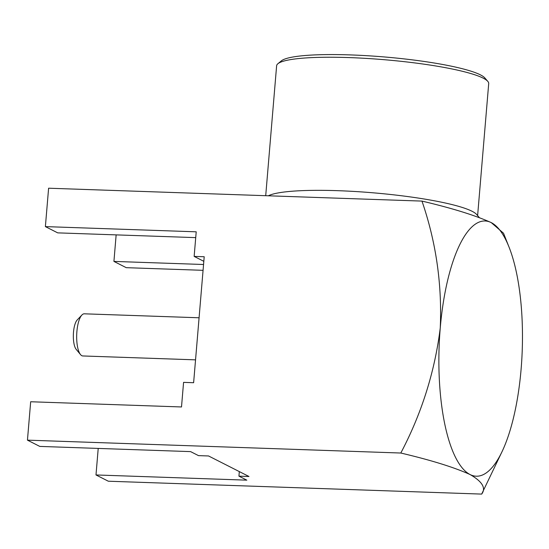 <?xml version="1.0" encoding="UTF-8"?>
<svg xmlns="http://www.w3.org/2000/svg" width="549" height="549" viewBox="0 0 549 549"><rect width="100%" height="100%" fill="white"/><g stroke="black" fill="none" stroke-linecap="round" stroke-linejoin="round"><path stroke-width="0.82" d="M268.337 195.794A106.417 15.07 4.8 0 1 337.793 190.681A106.417 15.07 4.8 0 1 476.621 214.46L479.25 217.507M477.616 215.62L488.706 83.599A106.417 15.07 -175.2 0 0 487.793 81.362A106.417 15.07 -175.2 0 0 348.972 57.583A106.417 15.07 -175.2 0 0 277.89 63.732A106.417 15.07 -175.2 0 0 276.621 65.791L265.709 195.705M277.89 63.732L281.356 60.87A103.171 14.61 4.8 0 1 350.262 54.907A103.171 14.61 4.8 0 1 484.856 77.958L487.793 81.362M27.45 440.147L400.811 453.028C431.157 460.179 454.249 467.357 470.102 474.556C482.351 481.603 486.215 488.116 481.679 494.093L108.318 481.212L95.993 474.954L246.824 480.155L238.932 476.148L248.985 476.498L208.551 455.965L198.498 455.622L190.606 451.614L39.775 446.406L27.45 440.147L30.675 401.751L181.506 406.96L183.572 382.372L193.625 382.715L204.207 256.747L194.147 256.404L196.213 231.815L45.382 226.607L48.607 188.211L421.968 201.092C452.307 208.243 475.407 215.421 491.259 222.619A127.697 41.587 92 0 0 440.243 328.062C442.171 284.409 436.078 242.088 421.968 201.092M503.522 233.222L491.259 222.619A127.697 41.587 92 0 1 509.005 247.023L503.522 233.222M203.555 264.501L113.924 261.413L126.249 267.672L203.061 270.321M481.679 494.093L501.937 451.868A127.697 41.587 92 0 0 521.111 369.12A127.697 41.587 92 0 0 509.005 247.023M400.811 453.028C421.639 413.472 434.781 371.817 440.243 328.062A127.697 41.587 92 0 0 470.102 474.556A127.697 41.587 92 0 0 501.937 451.868M113.924 261.413L116.148 234.883M45.382 226.607L57.707 232.865L195.725 237.628M95.993 474.954L98.216 448.423M194.147 256.404L203.823 261.31M238.932 476.148L239.316 471.584M199.081 317.775L84.299 313.815A21.082 6.863 92 0 0 81.89 315.023A21.082 6.863 92 0 0 76.709 334.65A21.082 6.863 92 0 0 80.525 354.585A21.082 6.863 92 0 0 82.844 355.958L195.547 359.849M80.525 354.585L76.194 349.363A15.674 5.106 -88 0 1 73.36 334.533A15.674 5.106 -88 0 1 77.21 319.943L81.89 315.023"/></g></svg>
